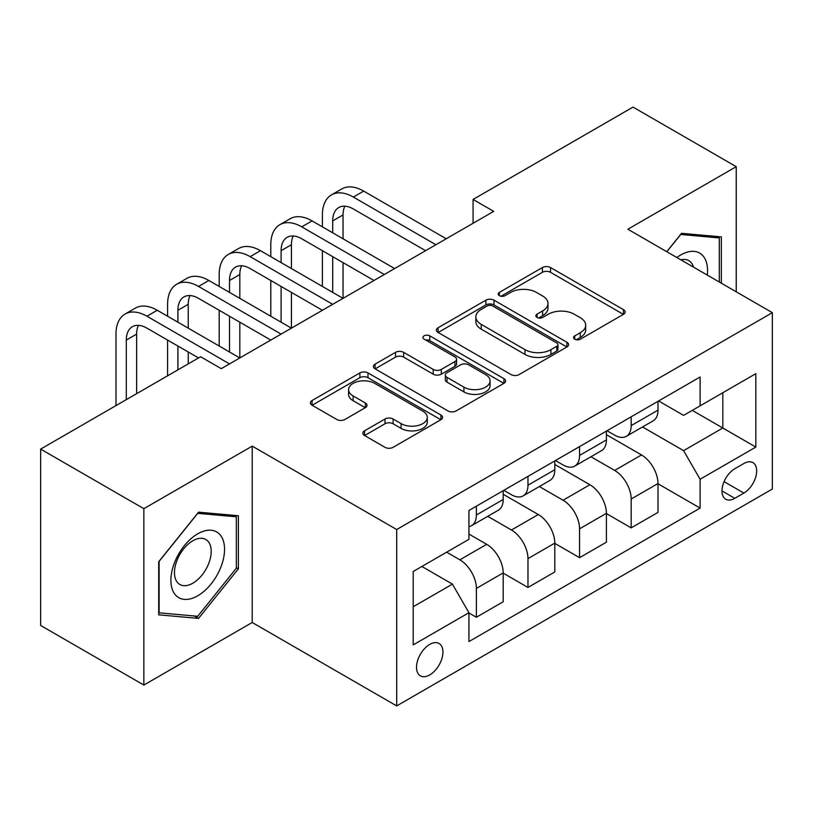 <?xml version="1.0" encoding="UTF-8"?>
<svg xmlns="http://www.w3.org/2000/svg" width="813" height="813" viewBox="0 0 813 813"><rect width="100%" height="100%" fill="white"/><g stroke="black" fill="none" stroke-linecap="round" stroke-linejoin="round"><path stroke-width="1.22" d="M574.73 339.184A4.014 2.317 0 0 0 580.401 339.184L623.459 314.326A5.732 3.313 0 0 0 625.136 311.989A5.732 3.313 0 0 0 623.459 309.641L550.523 267.538A5.732 3.313 0 0 0 542.413 267.538L499.365 292.395A4.014 2.317 0 0 0 498.186 294.032A4.014 2.317 0 0 0 499.365 295.668A4.014 2.317 0 0 0 505.036 295.668L510.605 292.446A18.333 10.589 0 0 1 536.539 292.446L542.617 295.962A18.333 10.589 0 0 1 547.992 303.442A18.333 10.589 0 0 1 542.617 310.932L537.047 314.143A4.014 2.317 0 0 0 535.869 315.79A4.014 2.317 0 0 0 537.047 317.426A4.014 2.317 0 0 0 542.718 317.426L548.297 314.204A18.333 10.589 0 0 1 574.222 314.204L580.299 317.72A18.333 10.589 0 0 1 585.675 325.2A18.333 10.589 0 0 1 580.299 332.69L574.73 335.901A4.014 2.317 0 0 0 573.561 337.537A4.014 2.317 0 0 0 574.73 339.184L574.73 335.901M429.721 674.922A18.679 10.782 120 0 0 441.926 658.459A18.679 10.782 120 0 0 439.061 643.49A18.679 10.782 120 0 0 429.721 644.414A18.679 10.782 120 0 0 417.516 660.878A18.679 10.782 120 0 0 420.382 675.847A18.679 10.782 120 0 0 429.721 674.922M364.539 430.829A5.732 3.313 0 0 0 362.852 433.166A5.732 3.313 0 0 0 364.539 435.504L384.996 447.323A5.732 3.313 0 0 0 393.106 447.323L440.91 419.711A5.732 3.313 0 0 0 442.597 417.374A5.732 3.313 0 0 0 440.91 415.036L367.984 372.923A5.732 3.313 0 0 0 359.874 372.923L312.06 400.535A5.732 3.313 0 0 0 310.383 402.872A5.732 3.313 0 0 0 312.06 405.209L336.775 419.478A5.732 3.313 0 0 0 344.885 419.478L365.342 407.669A5.732 3.313 0 0 0 367.029 405.321A5.732 3.313 0 0 0 365.342 402.984L353.086 395.911A15.325 8.852 0 0 1 348.594 389.651A15.325 8.852 0 0 1 358.066 381.48A15.325 8.852 0 0 1 374.763 383.39L422.78 411.114A15.325 8.852 0 0 1 427.272 417.374A15.325 8.852 0 0 1 417.811 425.555A15.325 8.852 0 0 1 401.104 423.634L393.106 419.01A5.732 3.313 0 0 0 384.996 419.01L364.539 430.829L364.539 435.504M252.213 446.124L143.85 508.684L40.65 449.101L40.65 625.471L143.85 685.054L252.213 622.494L396.693 705.908L396.693 529.537L252.213 446.124L252.213 622.494M736.232 291.806L736.232 166.675L627.87 229.236L772.35 312.659L396.693 529.537M736.232 166.675L633.032 107.092L473.064 199.449L473.064 223.28M40.65 449.101L200.608 356.744L221.258 368.665L493.704 211.36L473.064 199.449M511.011 374.559A5.732 3.313 0 0 0 519.121 374.559L566.935 346.958A5.732 3.313 0 0 0 568.612 344.621A5.732 3.313 0 0 0 566.935 342.283L493.999 300.17A5.732 3.313 0 0 0 485.889 300.17L438.075 327.771A5.732 3.313 0 0 0 436.398 330.119A5.732 3.313 0 0 0 438.075 332.456L511.011 374.559M425.707 340.047A4.014 2.317 0 0 1 429.772 340.617L429.772 335.85L503.928 378.655A5.732 3.313 0 0 1 505.605 380.992A5.732 3.313 0 0 1 503.928 383.34L456.113 410.941A5.732 3.313 0 0 1 448.004 410.941L375.067 368.828L375.067 364.153A5.732 3.313 0 0 0 373.391 366.49A5.732 3.313 0 0 0 375.067 368.828M375.067 364.153L395.535 352.334A5.732 3.313 0 0 1 403.634 352.334L433.217 369.417A5.732 3.313 0 0 0 441.317 369.417L454.894 361.582A5.732 3.313 0 0 0 456.571 359.244A5.732 3.313 0 0 0 454.894 356.897L424.101 339.123A4.014 2.317 0 0 1 422.923 337.486A4.014 2.317 0 0 1 425.402 335.342A4.014 2.317 0 0 1 429.772 335.85M743.865 463.522L734.789 468.766A18.099 10.447 120 0 0 722.96 484.711A18.099 10.447 120 0 0 725.735 499.212A18.099 10.447 120 0 0 734.789 498.318L743.865 493.074A18.099 10.447 120 0 0 755.694 477.129A18.099 10.447 120 0 0 752.919 462.627A18.099 10.447 120 0 0 743.865 463.522M396.693 705.908L772.35 489.02L772.35 312.659M658.621 400.961L683.601 415.382L700.105 405.839L700.105 377.008L468.938 510.473L468.938 539.314L413.207 571.488L413.207 644.892L468.938 612.717L468.938 641.559L700.105 508.095L700.105 479.253L683.601 450.656L642.555 426.957M700.105 405.839L755.836 373.665L755.836 447.079L700.105 479.253M143.85 508.684L143.85 685.054M692.27 410.372L722.818 428.014L722.818 392.74L755.836 373.665M683.601 450.656L722.818 428.014L755.836 447.079M413.207 606.762L452.424 584.12L421.876 566.478M468.938 612.951L476.367 617.25L476.367 588.409A23.353 13.486 -120 0 0 459.853 559.811L446.642 552.179M476.367 617.25L503.196 601.752L503.196 572.911A23.353 13.486 -120 0 0 486.692 544.314L468.938 534.07M503.196 573.155L527.972 587.453L527.972 558.612A23.353 13.486 -120 0 0 511.458 530.015L487.749 516.326M527.972 587.453L554.801 571.966L554.801 543.125A23.353 13.486 -120 0 0 538.287 514.527L503.196 494.263M554.801 543.358L579.567 557.667L579.567 528.826A23.353 13.486 -120 0 0 563.053 500.229L539.344 486.54M579.567 557.667L606.407 542.169L606.407 513.328A23.353 13.486 -120 0 0 589.892 484.731L554.801 464.477M606.407 513.572L631.173 527.871L631.173 499.03A23.353 13.486 -120 0 0 614.658 470.432L590.949 456.743M631.173 527.871L658.002 512.383L658.002 483.542A23.353 13.486 -120 0 0 641.487 454.945L606.407 434.681M607.016 430.748L614.658 435.158A23.353 13.486 -120 0 0 626.335 436.317A23.353 13.486 -120 0 0 631.173 425.626L631.173 416.805M555.421 460.544L563.053 464.955A23.353 13.486 -120 0 0 574.73 466.103A23.353 13.486 -120 0 0 579.567 455.412L579.567 446.601M503.816 490.33L511.458 494.741A23.353 13.486 -120 0 0 523.135 495.9A23.353 13.486 -120 0 0 527.972 485.209L527.972 476.388M658.002 483.776L700.105 508.095M626.335 436.317L653.164 420.829A23.353 13.486 -120 0 0 658.002 410.138L658.002 401.317M574.73 466.103L601.569 450.615A23.353 13.486 -120 0 0 606.407 439.924L606.407 431.103M523.135 495.9L549.964 480.412A23.353 13.486 -120 0 0 554.801 469.721L554.801 460.9M468.938 526.631A23.353 13.486 -120 0 0 471.53 525.686L498.359 510.198A23.353 13.486 -120 0 0 503.196 499.507L503.196 490.686M471.53 525.686A23.353 13.486 -120 0 0 476.367 515.005L476.367 506.184M452.424 584.12L468.938 612.717M721.365 283.219L721.365 236.888L681.528 233.321L666.762 251.695M158.708 614.841L198.545 618.398L238.382 568.846L238.382 515.737L198.545 512.17L158.708 561.732L158.708 614.841M236.319 567.657L238.382 568.846M194.337 615.969L198.545 618.398M576.336 339.743L580.299 337.456A18.333 10.589 0 0 0 585.675 329.966L585.675 325.2M547.992 303.442L547.992 308.208A18.333 10.589 0 0 1 542.617 315.698L538.653 317.985M623.378 314.367L550.523 272.304A5.732 3.313 0 0 0 542.413 272.304L500.971 296.237M566.854 346.999L493.999 304.936A5.732 3.313 0 0 0 485.889 304.936L438.156 332.497M556.803 346.257A4.014 2.317 0 0 0 557.972 344.621A4.014 2.317 0 0 0 556.803 342.984L492.78 306.023A4.014 2.317 0 0 0 487.109 306.023L481.235 309.407A18.333 10.589 0 0 0 475.859 316.897A18.333 10.589 0 0 0 481.235 324.387L524.995 349.651A18.333 10.589 0 0 0 550.929 349.651L556.803 346.257L556.803 351.023A4.014 2.317 0 0 0 557.972 349.387L557.972 344.621M475.859 316.897L475.859 321.663A18.333 10.589 0 0 0 481.235 329.153L481.235 324.387M556.803 351.023L550.929 354.417A18.333 10.589 0 0 1 524.995 354.417L481.235 329.153M375.149 368.878L395.535 357.11L395.535 352.334M456.571 359.244L456.571 364.011A5.732 3.313 0 0 1 454.894 366.348L441.317 374.183A5.732 3.313 0 0 1 433.217 374.183L403.634 357.11A5.732 3.313 0 0 0 395.535 357.11M429.772 340.617L503.847 383.38M463.908 387.14A15.325 8.852 0 0 0 480.615 389.051A15.325 8.852 0 0 0 490.076 380.88A15.325 8.852 0 0 0 485.585 374.62L468.674 364.854A5.732 3.313 0 0 0 460.565 364.854L446.998 372.689A5.732 3.313 0 0 0 445.311 375.027A5.732 3.313 0 0 0 446.998 377.374L463.908 387.14L463.908 391.907A15.325 8.852 0 0 0 480.615 393.817A15.325 8.852 0 0 0 490.076 385.647L490.076 380.88M445.311 375.027L445.311 379.793A5.732 3.313 0 0 0 446.998 382.14L446.998 377.374M463.908 391.907L446.998 382.14M427.272 417.374L427.272 422.14A15.325 8.852 0 0 1 417.811 430.321A15.325 8.852 0 0 1 401.104 428.4L393.106 423.776A5.732 3.313 0 0 0 384.996 423.776L364.61 435.544M348.594 389.651L348.594 394.417A15.325 8.852 0 0 0 353.086 400.677L353.086 395.911M365.271 407.709L353.086 400.677M440.839 419.752L367.984 377.689A5.732 3.313 0 0 0 359.874 377.689L312.141 405.25M322.395 226.857L322.395 214.937A43.78 25.284 60 0 1 331.46 194.896L341.775 188.941A43.78 25.284 60 0 1 363.675 191.106L446.235 238.768M331.46 194.896A43.78 25.284 60 0 1 353.35 197.061L435.91 244.733M425.595 250.689L353.35 208.982A29.187 16.849 -120 0 0 338.757 207.539A29.187 16.849 -120 0 0 332.71 220.902L332.71 232.813M344.854 206.187A29.187 16.849 -120 0 0 343.035 214.937L343.035 238.778M332.71 256.644L332.71 292.395M343.035 262.609L343.035 298.351L260.465 250.689L250.15 256.644L332.71 304.316M322.395 286.44L322.395 250.689M270.79 256.644L270.79 244.733A43.78 25.284 60 0 1 279.855 224.693L290.18 218.727A43.78 25.284 60 0 1 312.07 220.902L394.63 268.564M279.855 224.693A43.78 25.284 60 0 1 301.755 226.857L384.315 274.52M373.99 280.485L301.755 238.778A29.187 16.849 -120 0 0 287.152 237.325A29.187 16.849 -120 0 0 281.105 250.689L281.105 262.609M293.259 235.983A29.187 16.849 -120 0 0 291.43 244.733L291.43 268.564M281.105 286.44L281.105 322.192M291.43 292.395L291.43 328.147L208.87 280.485L198.545 286.44L281.105 334.102M270.79 316.227L270.79 280.485M322.395 310.271L250.15 268.564A29.187 16.849 -120 0 0 235.557 267.121A29.187 16.849 -120 0 0 229.51 280.485L229.51 292.395M241.654 265.77A29.187 16.849 -120 0 0 239.825 274.52L239.825 298.361M229.51 316.227L229.51 351.978M239.825 322.192L239.825 357.944L157.265 310.271L146.95 316.227L229.51 363.899M219.185 346.023L219.185 310.271M219.185 286.44L219.185 274.52A43.78 25.284 60 0 1 228.26 254.479A43.78 25.284 60 0 1 250.15 256.644M228.26 254.479L238.575 248.524A43.78 25.284 60 0 1 260.465 250.689M270.79 340.068L198.545 298.361A29.187 16.849 -120 0 0 183.951 296.908A29.187 16.849 -120 0 0 177.905 310.271L177.905 322.192M190.059 295.566A29.187 16.849 -120 0 0 188.23 304.316L188.23 328.147M177.905 346.023L177.905 369.854M188.23 351.978L188.23 363.899M167.59 375.809L167.59 340.068M167.59 316.227L167.59 304.316A43.78 25.284 60 0 1 176.655 284.276A43.78 25.284 60 0 1 198.545 286.44M176.655 284.276L186.98 278.31A43.78 25.284 60 0 1 208.87 280.485M198.545 357.944L146.95 328.147A29.187 16.849 -120 0 0 132.356 326.704A29.187 16.849 -120 0 0 126.31 340.068L126.31 399.65M138.454 325.352A29.187 16.849 -120 0 0 136.625 334.102L136.625 393.685M115.985 405.606L115.985 334.102A43.78 25.284 60 0 1 125.06 314.062A43.78 25.284 60 0 1 146.95 316.227M125.06 314.062L135.375 308.107A43.78 25.284 60 0 1 157.265 310.271M707.259 275.079A37.947 21.91 120 0 0 703.946 257.06A37.947 21.91 120 0 0 676.853 257.528M693.489 267.121A25.975 15 120 0 0 691.731 263.351A25.975 15 120 0 0 688.814 260.648A25.975 15 120 0 0 680.857 259.835M680.623 234.449L719.302 237.945L719.302 282.03M716.751 236.471L719.302 237.945M666.843 251.745L680.705 234.5M197.722 533.826A37.947 21.91 120 0 0 170.893 580.299A37.947 21.91 120 0 0 197.722 595.797A37.947 21.91 120 0 0 224.551 549.324A37.947 21.91 120 0 0 197.722 533.826M192.833 540.777A25.975 15 120 0 0 175.862 563.673A25.975 15 120 0 0 179.846 584.486A25.975 15 120 0 0 192.833 583.206A25.975 15 120 0 0 209.805 560.309A25.975 15 120 0 0 205.831 539.497A25.975 15 120 0 0 192.833 540.777M236.319 568.257L197.722 616.274L159.124 612.829L159.124 561.366L197.722 513.349L236.319 516.794L236.319 568.257M233.758 515.32L236.319 516.794M459.853 559.811L486.692 544.314M511.458 530.015L538.287 514.527M563.053 500.229L589.892 484.731M614.658 470.432L641.487 454.945M631.173 425.626L658.002 410.138M631.173 499.03L658.002 483.542M579.567 528.826L606.407 513.328M579.567 455.412L606.407 439.924M527.972 558.612L554.801 543.125M527.972 485.209L554.801 469.721M476.367 588.409L503.196 572.911M476.367 515.005L503.196 499.507M724.068 481.642L743.865 493.074M721.985 490.93L734.789 498.318M580.299 337.456L580.299 332.69M537.047 317.426L537.047 314.143M542.617 315.698L542.617 310.932M499.365 295.668L499.365 292.395M542.413 272.304L542.413 267.538M550.523 272.304L550.523 267.538M623.459 314.326L623.459 309.641M438.075 332.456L438.075 327.771M485.889 304.936L485.889 300.17M493.999 304.936L493.999 300.17M566.935 346.958L566.935 342.283M524.995 354.417L524.995 349.651M550.929 354.417L550.929 349.651M403.634 357.11L403.634 352.334M433.217 374.183L433.217 369.417M441.317 374.183L441.317 369.417M454.894 366.348L454.894 361.582M503.928 383.34L503.928 378.655M384.996 423.776L384.996 419.01M393.106 423.776L393.106 419.01M401.104 428.4L401.104 423.634M365.342 407.669L365.342 402.984M312.06 405.209L312.06 400.535M359.874 377.689L359.874 372.923M367.984 377.689L367.984 372.923M440.91 419.711L440.91 415.036M363.675 191.106L353.35 197.061M343.035 214.937L332.71 220.902M312.07 220.902L301.755 226.857M291.43 244.733L281.105 250.689M239.825 274.52L229.51 280.485M188.23 304.316L177.905 310.271M136.625 334.102L126.31 340.068"/></g></svg>
